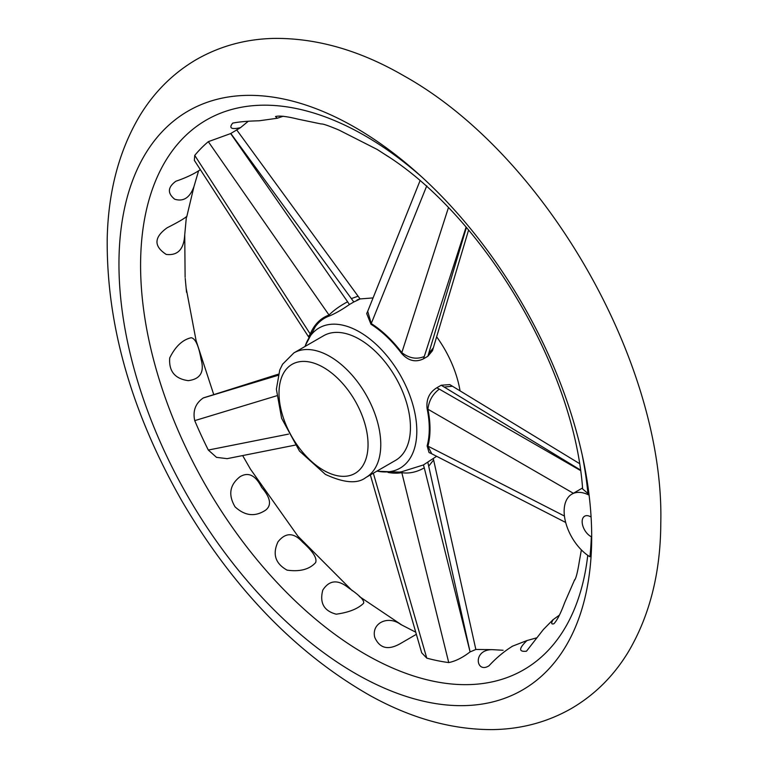 <?xml version="1.0" encoding="UTF-8"?>
<svg xmlns="http://www.w3.org/2000/svg" width="768" height="768" viewBox="0 0 768 768"><rect width="100%" height="100%" fill="white"/><g stroke="black" fill="none" stroke-linecap="round" stroke-linejoin="round"><path stroke-width="1.15" d="M355.325 127.574A334.282 192.998 60 0 1 571.728 635.251A334.282 192.998 60 0 1 188.189 497.011A334.282 192.998 60 0 1 260.246 95.731A334.282 192.998 60 0 1 355.325 127.574M587.75 555.331A317.395 183.254 60 0 1 346.627 642.586A317.395 183.254 60 0 1 140.774 254.822A317.395 183.254 60 0 1 365.021 135.763A317.395 183.254 60 0 1 422.16 177.293M589.104 495.149A37.478 21.638 -120 0 0 571.901 494.122A37.478 21.638 -120 0 0 566.026 523.699A37.478 21.638 -120 0 0 589.93 556.762A321.984 185.894 -120 0 0 591.322 536.736L591.696 537.293M589.008 494.362L582.634 488.986M582.058 454.253A317.395 183.254 60 0 1 587.914 493.344M591.091 517.066A11.99 6.922 -120 0 0 584.64 516.192A11.99 6.922 -120 0 0 582.806 525.802A11.99 6.922 -120 0 0 590.64 536.371A11.99 6.922 -120 0 0 591.322 536.736M295.162 445.123L227.117 458.659L216.518 457.354L208.31 450.048A299.251 172.771 60 0 1 194.736 420.634C192.634 410.899 195.475 403.344 203.251 397.968L278.352 374.189M194.736 155.395L310.243 334.022L308.429 336.653L194.342 160.349L194.736 155.395A299.251 172.771 60 0 1 208.31 141.667L230.659 133.565L240.48 127.67L247.853 121.613M469.939 652.003C462.538 657.706 455.462 661.229 448.733 662.573L401.827 472.685C409.296 473.76 416.774 472.138 424.262 467.846L470.093 651.917L428.698 466.186L433.603 459.946L475.853 649.469L470.093 651.917M373.334 473.203L426.768 658.128A299.251 172.771 -120 0 0 448.733 662.573M426.768 658.128L421.699 652.81L370.349 474.922M503.117 650.266L492.211 649.642C472.282 649.622 476.054 674.093 488.986 665.798C496.157 658.022 503.904 651.542 512.237 646.358M536.64 637.853L526.973 640.55C518.707 648.48 518.544 652.042 526.474 651.216L543.379 629.51L553.162 619.565M559.411 615.12L553.2 619.603C550.973 623.174 551.213 624.557 553.901 623.741C557.078 620.486 560.669 613.45 564.672 602.621L574.349 580.445C575.866 579.024 577.536 572.63 579.36 561.264L581.366 549.888M575.405 578.813L574.291 580.32M388.637 156.845L377.29 149.51L339.062 130.099C328.646 125.722 322.694 123.677 321.206 123.974L297.84 119.117M297.84 119.107C286.666 116.371 279.226 115.507 275.52 116.525L277.248 118.253L283.19 116.227M277.248 118.253L259.142 120.787C247.68 121.066 238.867 121.843 232.694 123.12C228.682 128.179 231.274 129.696 240.48 127.67M200.371 169.661C194.102 173.933 185.942 177.792 175.882 181.238C167.654 187.277 167.28 193.267 174.73 199.219C183.485 201.907 189.898 197.702 193.958 186.595L198.461 171.283M184.666 235.488L186.413 216.672C184.042 218.746 177.61 222.461 167.098 227.808C153.907 237.331 153.61 246.202 166.214 254.419C177.6 255.773 183.754 249.456 184.666 235.488M186.528 292.234L185.222 278.448L186.528 292.234M201.082 359.338C198.682 345.648 195.389 338.438 191.213 337.738C182.592 339.667 175.43 346.387 169.728 357.917C168.691 371.174 174.845 378.758 188.198 380.65C200.314 379.171 204.614 372.067 201.082 359.338M261.648 487.402C255.562 475.229 248.333 471.677 239.981 476.746C229.661 484.886 228.029 494.918 235.075 506.861C244.896 515.923 255.024 517.056 265.478 510.259C271.901 505.392 270.624 497.77 261.648 487.402M302.496 542.045C293.77 532.378 285.6 532.31 277.987 541.824C272.294 554.131 275.328 563.568 287.078 570.134C299.885 571.93 309.398 569.414 315.638 562.589C317.261 558.182 312.883 551.328 302.496 542.045M348.413 587.76C337.843 579.245 329.309 580.022 322.79 590.112C319.45 602.909 323.923 610.934 336.221 614.189C348.749 612.451 357.84 608.842 363.485 603.379C364.896 600.787 359.866 595.574 348.413 587.76M415.747 632.198L400.694 624.442C388.051 615.072 371.232 623.069 374.736 637.344C379.661 648.451 388.214 650.534 400.397 643.574L416.208 634.406M401.827 472.685L401.568 471.773L423.437 464.947L436.608 456.288M401.693 472.685A87.629 50.592 60 0 1 388.051 472.445M401.568 471.773A86.659 50.035 60 0 1 399.312 472.099L378.029 471.283M460.061 390.874A80.947 46.733 -120 0 0 436.637 336.797M377.002 471.082A80.947 46.733 -120 0 0 378.019 471.283A80.947 46.733 -120 0 0 400.042 374.698A80.947 46.733 -120 0 0 305.386 345.475A80.947 46.733 -120 0 0 305.05 346.454M426.768 185.827L370.963 324.24A86.659 50.035 60 0 1 401.568 353.395L448.397 207.782M370.963 324.24L366.71 313.613M468.566 230.122L432.49 350.688L427.853 356.275L423.437 358.838C415.546 362.659 408.259 360.845 401.568 353.395M427.92 446.285L431.779 453.802L429.024 452.506L427.123 445.91L427.93 446.131L564.442 516.048M573.35 493.286L427.123 408.758A86.659 50.035 60 0 1 427.123 445.91M427.123 408.758C426.058 399.456 429.283 392.458 436.79 387.773L441.216 385.238L449.77 384.605L579.446 463.546M305.386 345.466L315.331 326.63A86.659 50.035 60 0 1 329.616 315.888L208.31 141.667M360.058 298.934L373.056 297.917M357.014 299.99C361.901 298.08 360.826 298.733 353.808 301.968L349.402 304.531C342.25 309.542 335.664 313.325 329.616 315.888M365.866 477.514L395.539 460.378A71.952 41.539 -120 0 0 395.539 377.299A71.952 41.539 -120 0 0 323.587 335.75L293.914 352.886L282.576 364.224L279.773 369.955L276.374 389.222L281.606 418.262L299.501 451.085L325.392 474.394C344.035 483.024 357.523 484.07 365.866 477.514A71.952 41.539 -120 0 0 365.866 394.426A71.952 41.539 -120 0 0 293.914 352.886M310.243 334.022A87.629 50.592 60 0 1 328.954 315.082M310.166 334.128L310.704 335.021M427.93 409.363A87.629 50.592 60 0 1 427.93 446.131M371.414 323.664A87.629 50.592 60 0 1 401.693 352.512M276.653 395.798L194.736 420.634M208.31 450.048L288.538 434.112M466.07 227.194L424.262 356.515C416.774 359.626 409.296 358.339 401.827 352.656M433.296 347.933L428.698 353.462L466.378 227.558M329.059 315.014C333.821 310.234 340.013 305.827 347.616 301.776L349.402 304.531M427.92 409.181C428.88 400.781 432.682 394.099 439.315 389.117L580.512 470.534M371.27 323.549L367.699 311.328L419.971 180.902M580.435 469.987L444.192 387.053L452.448 386.237M236.621 129.792L358.08 296.198L351.35 298.608L230.813 133.478M428.698 466.186L427.872 462.499M423.437 464.947L424.262 467.846M323.53 470.275A62.957 36.346 -120 0 0 362.083 415.43A62.957 36.346 -120 0 0 284.976 370.915A62.957 36.346 -120 0 0 323.53 470.275M353.808 301.968L351.35 298.608M230.659 133.565L347.616 301.776M444.192 387.053L441.216 385.238M436.79 387.773L439.315 389.117M427.853 356.275L428.698 353.462M424.262 356.515L423.437 358.838M278.266 374.496L203.405 397.882M203.251 397.968L278.045 375.331M404.179 75.994C360.509 50.592 317.242 38.054 274.358 38.4C245.846 38.957 219.658 46.128 195.802 59.885C173.146 73.315 154.666 91.622 140.362 114.797C119.338 149.702 108.298 190.915 107.213 238.445C106.368 324.586 131.328 412.214 182.093 501.312C233.309 588.47 295.872 653.174 369.792 695.414C411.101 718.358 452.006 729.754 492.499 729.6C521.107 729.197 547.402 722.17 571.392 708.499C595.123 694.589 614.304 675.389 628.915 650.909C649.968 614.746 660.595 572.102 660.787 522.998C664.685 363.821 545.587 154.858 404.179 75.994M582.643 489.043C574.08 367.776 483.226 216.595 386.122 155.165M475.824 649.459L492.211 649.642M512.218 646.282L526.973 640.541M193.958 186.595L186.672 217.104M184.733 234.691L185.117 277.315M186.23 288.614L196.099 340.637L213.677 394.387M242.65 455.568L250.474 469.171L297.811 536.064L352.253 590.736M359.309 596.467L401.952 625.104M571.901 494.122L582.547 487.978M308.419 336.662L308.832 337.334M431.616 453.725L565.69 522.47M367.776 311.098L366.691 313.603M433.354 458.832L433.603 459.946M358.08 296.198L360.086 298.934"/></g></svg>
